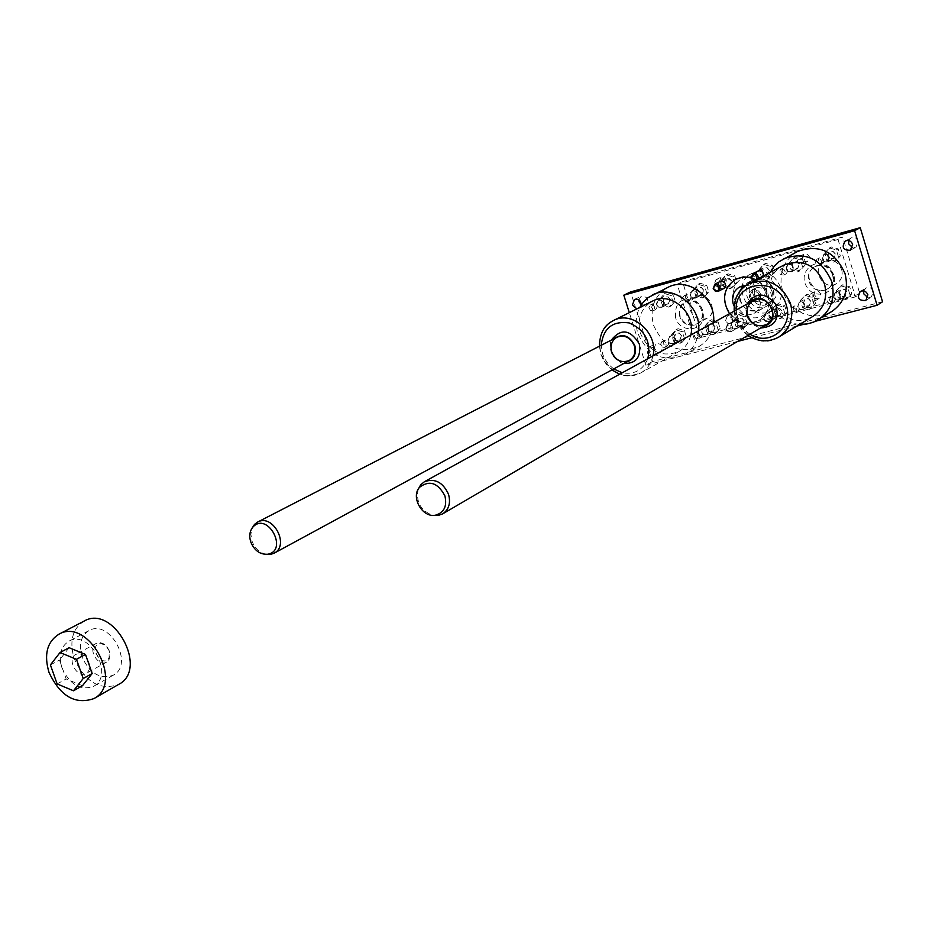 <?xml version="1.0" encoding="UTF-8"?>
<svg xmlns="http://www.w3.org/2000/svg" width="929" height="929" viewBox="0 0 929 929"><rect width="100%" height="100%" fill="white"/><g stroke="black" fill="none" stroke-linecap="round" stroke-linejoin="round"><path stroke-width="0.7" stroke-dasharray="4.64 3.48" d="M671.609 334.626L675.917 329.83L682.351 331.769L684.464 338.528L680.133 343.312L673.711 341.361L671.609 334.626L673.711 333.488L678.019 328.692L684.441 330.631L686.543 337.378L682.223 342.151L675.813 340.211L673.711 333.488M693.696 289.244L698.085 284.332L704.623 286.237L706.748 293.076L702.336 297.988L695.821 296.072L693.696 289.244L695.775 288.199L700.164 283.287L706.69 285.18L708.804 292.008L704.403 296.92L697.888 295.004L695.775 288.199M733.956 319.773L738.439 314.873L745.046 316.824L747.171 323.698L742.677 328.587L736.07 326.613L733.956 319.773L740.436 313.758L747.044 315.709L749.157 322.56L744.663 327.438L738.067 325.475L735.954 318.647M759.086 269.48L763.661 264.44L770.396 266.356L772.533 273.323L767.935 278.352L761.223 276.424L759.086 269.48L761.06 268.446L765.635 263.418L772.347 265.334L774.484 272.29L769.897 277.306L763.197 275.379L761.06 268.446M788.953 262.977L793.61 257.89L800.426 259.806L802.575 266.832L797.895 271.907L791.09 269.979L788.953 262.977L795.526 256.868L802.331 258.785L804.468 265.799L799.799 270.862L793.018 268.934L790.881 261.955M824.673 253.118L829.434 247.973L836.355 249.901L838.504 256.985L833.731 262.129L826.822 260.19L824.673 253.118L831.292 246.963L838.202 248.891L840.35 255.963L835.577 261.095L828.68 259.168L826.543 252.107M675.557 317.625C674.559 302.32 681.178 296.769 695.403 300.961C700.791 304.561 703.45 309.601 703.381 316.092C703.183 332.106 679.68 333.29 675.557 317.625M739.844 300.288L739.774 291.381C739.403 306.675 746.289 312.771 760.456 309.694C751.166 313.212 744.303 310.077 739.844 300.288M739.53 287.003L746.15 283.508C761.176 274.717 775.97 301.809 760.456 309.694L767.157 305.908C772.87 302.122 774.856 296.63 773.137 289.43C768.817 279.85 762.094 276.679 752.954 279.919C736.929 287.618 752.025 315.233 767.157 305.908M882.55 301.774L652.495 361.544L630.594 291.927M848.734 240.565L850.976 237.94C854.308 236.709 856.747 237.812 858.28 241.226L856.015 247.149L852.59 247.613M638.862 299.835L641.242 296.165C647.815 296.618 649.278 299.602 645.62 305.095L641.265 304.735M863.726 290.916L865.816 288.118C869.23 286.713 871.75 287.769 873.388 291.311L871.379 297.001L867.93 297.64M653.935 349.025L655.886 343.521C662.458 343.707 664.049 346.61 660.647 352.242C657.651 353.334 655.409 352.265 653.935 349.025M833.859 274.926L830.329 268.609C818.484 254.825 797.221 270.478 806.314 286.074C814.803 301.995 839.375 292.229 833.859 274.926M836.146 290.928L840.919 285.853L847.852 287.827L849.989 294.888L845.193 299.951L838.283 297.965L836.146 290.928L842.754 284.773L849.663 286.736L851.8 293.785L847.016 298.836L840.118 296.862L837.993 289.836M800.403 300.427L805.071 295.41L811.888 297.373L814.013 304.364L809.333 309.369L802.528 307.394L800.403 300.427L806.964 294.319L813.769 296.27L815.894 303.249L811.214 308.254L804.421 306.28L802.296 299.324M771.488 309.821L776.075 304.851L782.799 306.814L784.935 313.758L780.325 318.705L773.613 316.731L771.488 309.821L778.014 303.748L784.726 305.711L786.851 312.632L782.253 317.579L775.552 315.605L773.439 308.707M721.589 279.838L726.06 274.868L732.679 276.772L734.816 283.67L730.322 288.64L723.726 286.713L721.589 279.838L723.633 278.793L728.092 273.834L734.7 275.739L736.825 282.625L732.342 287.572L725.758 285.656L723.633 278.793M705.053 325.742L709.454 320.888L715.992 322.839L718.105 329.656L713.681 334.498L707.166 332.536L705.053 325.742L711.498 319.773L718.024 321.713L720.138 328.518L715.725 333.348L709.21 331.398L707.108 324.616M660.287 298.464L664.583 293.599L671.017 295.503L673.142 302.285L668.822 307.139L662.4 305.223L660.287 298.464L662.412 297.408L666.708 292.542L664.583 293.599M737.591 341.442L645.864 365.225L652.495 361.544M645.864 365.225L629.305 312.643M666.708 292.542L673.13 294.447L675.244 301.205L670.935 306.059L664.525 304.143L662.412 297.408M664.525 304.143L662.4 305.223M731.657 280.802L729.52 278.27L726.42 278.27C723.505 282.706 724.701 285.029 729.997 285.226L731.657 280.802M744.024 320.807L741.806 318.252L738.648 318.322C735.919 322.851 737.208 325.115 742.492 325.115L744.024 320.807M725.723 329.063L727.291 324.697C732.598 324.72 733.898 327.008 731.181 331.572L727.976 331.665L725.723 329.063M726.048 329.04C729.16 316.87 735.663 337.866 726.048 329.04M781.742 310.855L779.477 308.254L776.238 308.37C773.497 312.992 774.821 315.256 780.197 315.186L781.742 310.855M763.65 319.077L765.229 314.676C770.629 314.629 771.964 316.928 769.224 321.573L765.949 321.713L763.65 319.077M763.986 319.053L764.346 316.266L765.357 315.337L768.086 315.279L769.99 317.474L770.118 318.937L768.608 321.202L765.879 321.248L763.986 319.053M769.34 270.42L767.145 267.866L763.975 267.889C761.037 272.418 762.256 274.752 767.644 274.891L769.34 270.42M758.227 278.688L756.508 280.802L753.791 281.034M757.112 279.281L754.441 280.697M623.684 363.518L621.234 362.786C612.861 358.571 609.308 351.824 610.539 342.534L611.317 340.084M626.216 362.147L619.771 361.451C612.768 357.92 609.784 352.265 610.817 344.496L613.872 338.771M833.092 274.647L830.154 269.375C820.295 257.89 802.54 270.92 810.123 283.937C817.218 297.21 837.691 289.047 833.092 274.647M832.581 274.775C828.796 266.426 822.873 263.743 814.826 266.739C800.949 273.707 814.35 297.245 827.449 288.907C832.326 285.586 834.033 280.883 832.581 274.775M679.645 316.046C678.82 303.284 684.336 298.662 696.193 302.157C700.687 305.165 702.893 309.357 702.835 314.757C702.684 328.111 683.082 329.11 679.645 316.046M680.109 315.93C678.611 309.729 680.33 305.107 685.277 302.041C697.609 294.992 709.559 317.637 696.785 323.849C689.283 326.555 683.732 323.919 680.109 315.93M828.68 259.168L826.822 260.19M831.292 246.963L829.434 247.973M838.202 248.891L836.355 249.901M840.35 255.963L838.504 256.985M835.577 261.095L833.731 262.129M675.813 340.211L673.711 341.361M682.223 342.151L680.133 343.312M686.543 337.378L684.464 338.528M684.441 330.631L682.351 331.769M713.6 322.479C712.543 333.267 707.712 341.268 699.084 346.482C678.669 354.158 663.492 347.074 653.54 325.231C649.394 308.231 654.19 295.608 667.905 287.363M815.894 321.132L803.562 324.337M796.966 326.044L751.921 337.726M636.911 308.858L638.908 308.44L641.254 304.898M647.304 352.637L649.266 347.098C655.874 347.295 657.465 350.221 654.051 355.877C651.043 356.968 648.79 355.888 647.304 352.637M763.441 275.925L761.617 278.27C756.612 278.572 755.045 276.343 756.926 271.57M722.785 288.977C718.442 288.269 717.234 285.935 719.185 281.975M730.717 326.195L732.342 321.678C737.835 321.701 739.182 324.07 736.372 328.785L733.051 328.889L730.717 326.195M773.381 319.193C768.295 318.322 767.215 315.825 770.118 311.691C775.715 311.633 777.097 314.014 774.263 318.821L773.381 319.193M750.911 277.481C759.376 280.024 765.113 285.656 768.132 294.377C770.884 305.804 767.772 314.548 758.784 320.586C744.024 326.276 733.086 321.318 725.967 305.722C723.134 294.005 726.443 285.145 735.884 279.141M797.535 251.492L791.438 255.707L786.526 261.293L783.042 267.958L781.173 275.344L780.987 283.078L782.508 290.742L785.655 297.954L790.254 304.352L796.072 309.578L802.819 313.375L810.146 315.558L817.659 315.976L824.987 314.617L831.734 311.54M745.778 285.528C759.794 285.017 766.297 307.267 753.942 313.375C745.848 316.754 739.275 314.42 734.2 306.361M840.118 296.862L838.283 297.965M847.016 298.836L845.193 299.951M851.8 293.785L849.989 294.888M793.018 268.934L791.09 269.979M849.663 286.736L847.852 287.827M842.754 284.773L840.919 285.853M698.654 330.712C697.598 341.663 692.72 349.768 684.011 355.029C663.364 362.774 647.989 355.563 637.875 333.395C635.134 324.175 635.761 315.523 639.767 307.441M690.804 335.032C689.086 342.418 685.149 347.911 678.994 351.499C661.727 357.92 648.86 351.847 640.406 333.279C636.876 318.856 640.882 308.138 652.425 301.147M749.958 302.459L746.475 311.273L747.137 315.976L754.151 324.767L763.51 326.288M746.939 304.131L745.766 309.938L746.556 315.558L748.124 319.181L753.303 324.999L760.537 328.03M770.257 272.313C758.703 293.169 775.982 323.536 799.846 324.291M783.983 265.044C751.433 280.86 782.857 336.066 813.13 316.243M729.509 313.723C737.94 323.466 747.566 325.835 758.389 320.819C767.377 314.768 770.489 306.036 767.737 294.586C764.799 286.062 759.214 280.465 750.969 277.817M781.881 310.809L779.524 308.114L776.156 308.231C773.253 312.341 774.333 314.826 779.396 315.686L780.279 315.326L781.881 310.809M744.164 320.772L742.306 318.345L739.461 317.846L738.567 318.194L736.952 322.677L738.822 325.115L741.679 325.603L742.573 325.255L744.164 320.772M731.797 280.755L726.35 278.131C723.319 282.741 724.562 285.157 730.066 285.366L731.797 280.755M769.479 270.385L767.203 267.726L763.905 267.749C760.851 272.464 762.117 274.879 767.726 275.03L769.479 270.385M670.935 306.059L668.822 307.139M675.244 301.205L673.142 302.285M673.13 294.447L671.017 295.503M795.526 256.868L793.61 257.89M802.331 258.785L800.426 259.806M804.468 265.799L802.575 266.832M799.799 270.862L797.895 271.907M804.421 306.28L802.528 307.394M806.964 294.319L805.071 295.41M813.769 296.27L811.888 297.373M815.894 303.249L814.013 304.364M811.214 308.254L809.333 309.369M763.197 275.379L761.223 276.424M765.635 263.418L763.661 264.44M772.347 265.334L770.396 266.356M774.484 272.29L772.533 273.323M769.897 277.306L767.935 278.352M775.552 315.605L773.613 316.731M778.014 303.748L776.075 304.851M784.726 305.711L782.799 306.814M786.851 312.632L784.935 313.758M782.253 317.579L780.325 318.705M738.067 325.475L736.07 326.613M740.436 313.758L738.439 314.873M747.044 315.709L745.046 316.824M749.157 322.56L747.171 323.698M744.663 327.438L742.677 328.587M725.758 285.656L723.726 286.713M728.092 273.834L726.06 274.868M734.7 275.739L732.679 276.772M736.825 282.625L734.816 283.67M732.342 287.572L730.322 288.64M697.888 295.004L695.821 296.072M700.164 283.287L698.085 284.332M706.69 285.18L704.623 286.237M708.804 292.008L706.748 293.076M704.403 296.92L702.336 297.988M709.21 331.398L707.166 332.536M711.498 319.773L709.454 320.888M718.024 321.713L715.992 322.839M720.138 328.518L718.105 329.656M715.725 333.348L713.681 334.498M678.019 328.692L675.917 329.83M651.612 307.325L652.971 303.678C657.244 303.934 658.208 305.85 655.851 309.438L653.11 309.276L651.612 307.325M650.544 310.565L648.883 307.662L650.405 304.967C654.69 305.223 655.653 307.139 653.296 310.739L650.544 310.565M670.064 299.452L667.986 296.966L664.99 296.92C662.145 301.228 663.294 303.528 668.439 303.806L670.064 299.452M658.533 306.953C655.979 304.561 655.92 302.308 658.371 300.23L661.378 300.276L663.469 302.773L661.843 307.151L658.533 306.953M670.192 299.417L668.45 297.071L665.338 296.618L663.213 301.333L665.385 303.911L668.09 304.12L670.192 299.417M656.594 304.654L658.301 300.09C663.654 300.404 664.862 302.808 661.912 307.29L658.777 307.255L656.594 304.654M663.085 343.927L664.363 340.362C668.625 340.478 669.646 342.36 667.428 346.006L663.085 343.927M666.023 346.203L664.909 347.388C660.624 347.283 659.59 345.402 661.82 341.733C665.094 341.245 666.499 342.743 666.023 346.203M681.387 335.683L679.25 333.174L676.196 333.197C673.513 337.575 674.744 339.817 679.877 339.933L681.387 335.683M674.709 342.093L673.374 343.509C668.206 343.393 666.976 341.129 669.67 336.728L671.853 336.403L673.897 337.552L674.884 339.236L674.709 342.093M681.526 335.648L679.296 333.035L676.126 333.058C673.339 337.61 674.605 339.944 679.947 340.072L681.526 335.648M667.997 341.048L669.6 336.588L670.459 336.263L673.211 336.809L675.023 339.201L673.444 343.649L672.584 343.974L669.809 343.44L667.997 341.048M696.878 335.009L698.167 331.421C702.498 331.49 703.555 333.383 701.314 337.088L696.878 335.009M698.608 332.907L700.28 335.752L698.852 338.47C694.497 338.411 693.44 336.519 695.693 332.779L698.608 332.907M714.993 326.787L712.81 324.256L709.698 324.302C706.992 328.761 708.246 331.014 713.46 331.072L714.993 326.787M706.83 327.96L708.653 330.318L707.12 334.626C701.871 334.556 700.617 332.292 703.334 327.809L706.83 327.96M715.133 326.753L712.857 324.116L709.628 324.163C706.806 328.796 708.119 331.154 713.542 331.212L715.133 326.753M708.792 330.283L707.201 334.765L706.319 335.102L703.485 334.579L701.639 332.164L703.253 327.67L704.136 327.333L706.946 327.867L708.792 330.283M685.37 298.07L685.521 295.666L686.752 294.4C691.095 294.609 692.07 296.537 689.701 300.183L685.37 298.07M683.012 296.932L684.243 295.666C688.598 295.887 689.585 297.814 687.205 301.472C683.907 301.925 682.513 300.415 683.012 296.932M703.625 290.22L701.511 287.711L698.469 287.688C695.589 292.066 696.762 294.377 701.987 294.609L703.625 290.22M690.526 292.496L693.289 290.614L696.227 291.834L697.203 293.518L695.554 297.93C691.594 298.476 689.922 296.665 690.526 292.496M703.764 290.185L701.569 287.584L698.399 287.56C695.403 292.112 696.622 294.505 702.057 294.748L703.764 290.185M690.201 295.434L691.942 290.823L692.813 290.522L695.554 291.091L697.342 293.471L695.206 298.255L692.43 298.058L690.201 295.434M793.261 309.601L793.459 307.127L794.585 305.943C799.114 305.85 800.241 307.754 797.965 311.668L795.201 311.796L793.261 309.601M791.171 308.463C790.637 312.156 792.147 313.665 795.688 313.015C797.965 309.102 796.838 307.185 792.298 307.267L791.171 308.463M810.796 301.437L808.497 298.824L805.199 298.964C802.435 303.655 803.782 305.931 809.229 305.804L810.796 301.437M797.721 306.791L799.312 302.389C804.758 302.273 806.117 304.573 803.376 309.276L800.043 309.427L797.721 306.791M810.936 301.402L809.008 298.917L806.035 298.453L805.118 298.824L803.469 303.377L805.408 305.862L808.393 306.326L809.31 305.943L810.936 301.402M797.581 306.825L799.23 302.25C804.897 302.134 806.302 304.526 803.457 309.403L799.997 309.578L797.581 306.825M781.661 271.674L783.089 267.912C787.629 268.005 788.675 269.956 786.236 273.788L783.53 273.846L781.661 271.674M783.762 269.271L780.766 269.155C778.293 272.998 779.35 274.961 783.925 275.042L785.493 272.209L783.762 269.271M799.346 263.917L797.117 261.328L793.889 261.386C790.927 265.984 792.182 268.318 797.651 268.4L799.346 263.917M786.189 269.085L787.908 264.556C793.378 264.66 794.643 267.006 791.694 271.616L788.442 271.686L786.189 269.085M799.486 263.871L793.819 261.246C790.742 266.031 792.042 268.458 797.721 268.539L799.486 263.871M788.57 264.126C793.796 264.997 794.864 267.54 791.775 271.756C786.062 271.674 784.75 269.224 787.838 264.417L788.57 264.126M829.423 300.067L830.747 296.386C835.345 296.223 836.506 298.139 834.219 302.122L831.002 302.088L829.423 300.067M828.796 303.411L832.012 303.458C834.312 299.463 833.15 297.547 828.529 297.698L827.065 300.531L828.796 303.411M846.714 291.938L844.368 289.291L841 289.465C838.225 294.249 839.607 296.537 845.146 296.328L846.714 291.938M833.708 297.28L835.299 292.856C840.838 292.67 842.231 294.969 839.479 299.753L836.077 299.962L833.708 297.28M846.865 291.892L844.426 289.14L840.919 289.325C837.97 293.541 839.096 296.061 844.264 296.874L845.239 296.456L846.865 291.892M838.585 300.311C833.383 299.486 832.268 296.955 835.217 292.716C840.977 292.519 842.429 294.911 839.561 299.893L838.585 300.311M817.775 261.781L819.227 257.983C822.769 257.403 824.255 258.947 823.675 262.617L822.455 263.882L820.481 264.208L817.775 261.781M821.433 263.848C822.014 260.178 820.528 258.622 816.974 259.203C814.489 263.128 815.569 265.102 820.214 265.113L821.433 263.848M835.241 254.047L832.965 251.434L829.667 251.515C826.682 256.207 827.971 258.552 833.522 258.564L835.241 254.047M822.142 259.214L823.884 254.662C829.434 254.685 830.723 257.054 827.762 261.746L824.429 261.85L822.142 259.214M835.38 254L833.023 251.294L829.585 251.376C826.485 256.253 827.82 258.692 833.603 258.703L835.38 254M829.632 257.159L827.844 261.885C822.037 261.873 820.69 259.423 823.802 254.511L827.251 254.43L829.632 257.159M699.525 336.298L682.501 281.626L842.684 237L859.94 294.075L699.525 336.298L694.311 339.201L677.171 284.251L682.501 281.626M677.171 284.251L838.028 239.485L842.684 237M838.028 239.485L855.4 296.862L859.94 294.075M752.827 293.622C751.271 287.073 753.129 282.126 758.424 278.781C766.564 275.878 772.568 278.7 776.412 287.235C777.945 293.657 776.168 298.557 771.058 301.925C762.837 305.026 756.763 302.262 752.827 293.622M725.537 320.76L727.14 316.336C732.493 316.394 733.794 318.717 731.018 323.292L727.79 323.373L725.537 320.76M816.022 296.746L813.665 294.052L810.285 294.203C807.44 299.01 808.822 301.344 814.419 301.217L816.022 296.746M714.227 284.274L716.41 286.852L719.58 286.852C722.53 282.346 721.31 279.977 715.945 279.734L714.227 284.274M804.63 259.354L802.877 263.952C797.268 263.871 795.99 261.479 799.033 256.752L802.354 256.706L804.63 259.354M690.421 310.507C694.009 318.415 699.514 321.028 706.957 318.333C719.627 312.156 707.805 289.755 695.566 296.746C690.653 299.788 688.946 304.375 690.421 310.507M841.674 269.584C843.102 275.623 841.407 280.291 836.564 283.577C823.57 291.845 810.309 268.562 824.081 261.653C832.059 258.668 837.923 261.316 841.674 269.584M855.4 296.862L694.311 339.201M780.395 287.003C774.298 273.451 764.788 268.934 751.863 273.463C728.94 284.332 750.469 323.733 771.999 310.321C780.035 304.944 782.833 297.175 780.395 287.003M773.392 288.907C769.526 280.337 763.51 277.504 755.347 280.419C741.063 287.305 754.511 311.935 768.028 303.632C773.149 300.253 774.937 295.341 773.392 288.907M266.135 554.381C259.505 552.767 254.778 548.307 251.968 541.003L250.865 534.221L252.165 528.009M730.635 317.927L732.226 313.526C737.568 313.572 738.857 315.883 736.093 320.447L732.876 320.528L730.635 317.927M813.409 295.921L815.035 291.451L815.941 291.079L818.867 291.543L820.748 293.97L819.146 298.43L818.24 298.813L815.302 298.36L813.409 295.921M719.394 281.626L721.113 277.109C726.455 277.353 727.662 279.71 724.725 284.193L721.578 284.193L719.394 281.626M802.087 258.808L803.864 254.209L804.758 253.872L807.603 254.383L809.426 256.776L807.684 261.363L806.778 261.699L803.922 261.2L802.087 258.808M760.642 294.145C758.796 290.069 755.939 288.733 752.072 290.138L749.54 293.076L749.459 297.164C751.317 301.251 754.185 302.587 758.087 301.135L760.561 298.197L760.642 294.145M759.411 294.574C754.29 289.024 751.143 289.871 749.97 297.117C755.08 302.668 758.227 301.82 759.411 294.574M754.302 294.528L754.383 290.463L756.903 287.525C765.345 287.653 767.331 291.311 762.883 298.476C759.005 299.916 756.148 298.604 754.302 294.528M752.954 279.919L746.15 283.508C755.335 280.256 762.105 283.461 766.448 293.111C768.19 300.369 766.193 305.896 760.456 309.694L753.942 313.375M418.143 489.386C415.855 502.113 420.767 510.764 432.856 515.34M772.104 291.59C765.949 277.91 756.357 273.347 743.339 277.887C720.265 288.838 741.992 328.599 763.661 315.094C771.755 309.682 774.565 301.844 772.104 291.59M69.094 647.71L59.502 660.008L66.168 678.948L82.449 685.741M84.063 621.118C72.381 628.724 69.106 641.277 74.239 658.766C85.305 682.234 100.111 690.793 118.645 684.429M88.859 662.284C85.573 655.293 81.195 652.681 75.713 654.457C66.365 658.905 77.293 678.902 86.083 673.444C89.451 671.168 90.368 667.44 88.859 662.284M109.367 651.043L107.032 646.828L103.549 643.809L100.425 642.694L96.337 643.344C87.047 647.768 97.835 667.51 106.591 662.087L109.332 658.998L109.367 651.043M109.146 650.741L106.092 646.015L101.609 643.704C86.792 642.682 101.981 670.483 109.123 657.465L109.146 650.741M82.066 657.093C78.466 644.819 80.742 636.005 88.905 630.652C109.541 618.273 134.81 664.525 113.245 675.209C100.227 679.61 89.834 673.583 82.066 657.093M61.988 667.974C69.861 684.661 80.347 690.804 93.446 686.38C115.138 675.662 89.544 628.805 68.804 641.265C60.606 646.665 58.33 655.56 61.988 667.974M50.41 664.885L59.502 660.008M57.122 683.93L66.168 678.948M652.982 355.865C651.241 363.506 647.211 369.161 640.905 372.854C623.162 379.404 609.9 373.052 601.121 353.798C597.417 338.853 601.481 327.786 613.314 320.586M613.686 368.941L608.623 364.458L604.686 358.838L602.549 353.775L601.202 345.298M647.838 358.687C642.926 370.114 634.402 374.817 622.244 372.784M748.635 283.775C715.156 300.021 747.787 357.386 778.92 336.995M736.232 310.019C736.79 320.366 741.365 328.425 749.993 334.185M724.608 288.025L729.997 285.226M721.02 281.034L726.42 278.27M731.181 331.572L742.492 325.115M727.291 324.697L738.648 318.322M769.224 321.573L780.197 315.186M765.229 314.676L776.238 308.37M756.508 280.802L767.644 274.891M758.784 270.606L763.975 267.889M619.771 361.451L621.234 362.786M610.817 344.496L610.539 342.534M599.391 346.227L600.842 354.077L603.002 359.268L606.892 365.097L611.897 369.916M678.994 351.499L640.905 372.854C634.159 376.419 627.063 376.884 619.62 374.224M830.154 269.375L830.329 268.609M833.023 274.403L833.766 274.647M696.193 302.157L695.403 300.961M702.835 314.757L703.381 316.092M684.011 355.029L699.084 346.482M754.151 324.767L754.929 326.056M746.475 311.273L745.766 309.938M734.189 311.145C735.199 321.26 739.786 329.33 747.973 335.369M774.263 318.821L780.279 315.326M770.118 311.691L776.156 308.231M736.372 328.785L742.573 325.255M732.342 321.678L738.567 318.194M723.772 288.64L730.066 285.366M720.033 281.359L726.35 278.131M761.617 278.27L767.726 275.03M757.774 270.954L763.905 267.749M706.957 318.333L696.785 323.849M695.566 296.746L685.277 302.041M836.564 283.577L827.449 288.907M824.081 261.653L814.826 266.739M654.051 355.877L660.647 352.242M649.266 347.098L655.886 343.521M865.863 300.462L871.379 297.001M860.254 291.52L865.816 288.118M638.908 308.44L645.62 305.095M634.507 299.44L641.242 296.165M850.372 250.273L856.015 247.149M845.297 241.006L850.976 237.94M652.971 303.678L650.405 304.967M655.851 309.438L653.296 310.739M661.843 307.151L668.439 303.806M658.371 300.23L664.99 296.92M661.912 307.29L668.508 303.946M658.301 300.09L664.92 296.781M664.363 340.362L661.82 341.733M667.428 346.006L664.909 347.388M673.374 343.509L679.877 339.933M669.67 336.728L676.196 333.197M673.444 343.649L679.947 340.072M669.6 336.588L676.126 333.058M698.167 331.421L695.693 332.779M701.314 337.088L698.852 338.47M707.12 334.626L713.46 331.072M703.334 327.809L709.698 324.302M707.201 334.765L713.542 331.212M703.253 327.67L709.628 324.163M686.752 294.4L684.243 295.666M689.701 300.183L687.205 301.472M695.554 297.93L701.987 294.609M692.012 290.963L698.469 287.688M695.624 298.07L702.057 294.748M691.942 290.823L698.399 287.56M794.585 305.943L792.298 307.267M797.965 311.668L795.688 313.015M803.376 309.276L809.229 305.804M799.312 302.389L805.199 298.964M803.457 309.403L809.31 305.943M799.23 302.25L805.118 298.824M783.089 267.912L780.766 269.155M786.236 273.788L783.925 275.042M791.694 271.616L797.651 268.4M787.908 264.556L793.889 261.386M791.775 271.756L797.721 268.539M787.838 264.417L793.819 261.246M830.747 296.386L828.529 297.698M834.219 302.122L832.012 303.458M839.479 299.753L845.146 296.328M835.299 292.856L841 289.465M839.561 299.893L845.239 296.456M835.217 292.716L840.919 289.325M819.227 257.983L816.974 259.203M822.455 263.882L820.214 265.113M827.762 261.746L833.522 258.564M823.884 254.662L829.667 251.515M827.844 261.885L833.603 258.703M823.802 254.511L829.585 251.376M768.028 303.632L771.058 301.925M755.347 280.419L758.424 278.781M731.018 323.292L736.093 320.447M727.14 316.336L732.226 313.526M802.877 263.952L807.684 261.363M799.033 256.752L803.864 254.209M719.58 286.852L724.725 284.193M715.945 279.734L721.113 277.109M814.419 301.217L819.146 298.43M810.285 294.203L815.035 291.451M756.903 287.525L752.072 290.138M762.883 298.476L758.087 301.135M751.863 273.463L743.339 277.887M771.999 310.321L763.661 315.094M96.337 643.344L75.713 654.457M106.591 662.087L86.083 673.444M88.905 630.652L68.804 641.265M113.245 675.209L93.446 686.38M101.609 643.704L100.425 642.694M109.123 657.465L109.332 658.998"/><path stroke-width="1.39" d="M739.774 291.381L743.107 285.76L739.774 291.381M629.305 312.643L623.812 295.178L630.594 291.927L860.231 227.686L882.55 301.774L877.092 305.269L815.894 321.132M852.59 247.613L848.676 243.886L848.734 240.565M641.265 304.735L639.106 301.832L638.862 299.835M867.93 297.64L863.773 293.843L863.726 290.916M713.193 288.652L714.889 284.169C720.207 284.39 721.415 286.736 718.512 291.207L715.365 291.218L713.193 288.652M713.518 288.629C716.607 276.343 723.134 297.419 713.518 288.629M753.791 281.034L751.073 278.247L752.792 273.73C756.543 272.998 758.354 274.659 758.227 278.688M754.441 280.697L751.41 278.212C753.93 272.801 755.834 273.149 757.112 279.281M611.317 340.084C621.036 328.088 630.373 329.4 639.326 344.02C641.207 357.259 636.005 363.75 623.684 363.518M613.872 338.771C622.511 333 629.514 335.323 634.89 345.751C636.667 354.379 633.775 359.848 626.216 362.147M634.391 345.878C635.993 352.37 634.298 357.247 629.281 360.487C621.42 363.297 615.544 360.44 611.677 351.905C610.039 345.309 611.805 340.397 616.972 337.181C624.776 334.533 630.57 337.436 634.391 345.878M639.767 307.441L643.367 302.053L648.001 297.663L667.905 287.363C687.959 276.296 716.329 297.919 713.6 322.479M803.562 324.337L796.966 326.044M751.921 337.726L737.591 341.442M623.812 295.178L854.599 230.694L877.092 305.269M852.648 244.315L850.372 250.273C843.021 250.284 841.337 247.184 845.297 241.006C848.653 239.775 851.103 240.878 852.648 244.315M641.254 304.898C640.789 300.392 638.537 298.569 634.507 299.44L632.359 305.142L636.911 308.858M867.872 294.737C866.223 291.172 863.68 290.103 860.254 291.52C856.666 297.872 858.535 300.857 865.863 300.462L867.872 294.737M756.926 271.57L759.167 270.56L761.536 271.175L763.197 273.114L763.441 275.925M719.185 281.975L720.683 281.104C725.77 282.021 726.803 284.529 723.772 288.64L722.785 288.977M735.884 279.141L743.27 276.888L750.911 277.481M799.846 324.291L806.744 324.024L813.339 322.27L831.734 311.54C844.496 302.54 848.932 289.918 845.053 273.66C834.974 251.248 819.134 243.862 797.535 251.492L778.908 261.781L774.02 266.542L770.257 272.313M734.2 306.361L733.202 303.888C731.413 296.432 733.515 290.8 739.53 287.003L745.778 285.528M854.599 230.694L860.231 227.686M652.344 295.016C672.608 283.809 701.372 305.804 698.654 330.712M652.982 355.865C658.742 333.36 632.208 309.914 613.314 320.586L652.425 301.147C670.843 290.742 696.506 313.27 690.804 335.032M763.51 326.288C785.086 321.469 765.136 286.411 749.958 302.459M747.671 315.837C751.828 324.895 758.192 327.74 766.75 324.395C771.883 320.9 773.648 315.895 772.069 309.369C768.004 300.427 761.722 297.512 753.245 300.648C747.915 304.12 746.057 309.183 747.671 315.837M760.537 328.03C775.146 326.834 780.105 318.752 775.401 303.771C764.927 292.078 755.44 292.205 746.939 304.131M818.228 319.843C831.141 310.727 835.612 297.919 831.652 281.417C821.41 258.645 805.35 251.12 783.495 258.831M747.973 335.369C758.238 342.035 768.55 342.569 778.92 336.995L813.13 316.243C824.046 308.602 827.832 297.837 824.499 283.926C815.859 264.765 802.354 258.471 783.983 265.044L748.635 283.775C738.532 289.813 733.713 298.929 734.189 311.145M750.969 277.817L743.095 277.074L735.675 279.246C723.366 288.025 721.31 299.521 729.509 313.723M252.165 528.009L254.546 524.374L257.565 522.098C272.963 513.168 290.115 545.555 274.067 553.231L270.478 554.45L266.135 554.381M250.772 541.99C248.914 535.894 249.692 530.842 253.106 526.859C267.807 511.356 288.722 550.827 267.622 554.241C259.992 554.636 254.372 550.549 250.772 541.99M432.856 515.34L438.023 515.502L442.657 513.876C448.904 509.556 450.867 503.03 448.533 494.298C442.936 482.221 434.888 478.029 424.414 481.721L420.651 484.857L418.143 489.386M444.91 495.9C437.907 482.743 429.453 479.875 419.536 487.295C410.513 497.096 422.323 517.929 435.364 515.212C444.062 512.715 447.244 506.282 444.91 495.9M49.005 672.41C60.269 696.239 75.226 704.972 93.899 698.596C124.567 683.279 88.232 616.751 58.771 634.286C47.019 641.951 43.768 654.655 49.005 672.41M73.472 690.781L82.449 685.741L92.18 673.525L85.491 654.434L69.094 647.71L60.025 652.541L50.41 664.885L57.122 683.93L73.472 690.781L83.204 678.518L76.468 659.311L60.025 652.541M93.899 698.596L118.645 684.429C149.093 669.205 113.326 603.722 84.063 621.118L58.771 634.286M76.468 659.311L85.491 654.434M83.204 678.518L92.18 673.525M601.202 345.298C603.293 328.146 612.617 320.679 629.142 322.909C645.028 329.807 651.252 341.733 647.838 358.687M622.244 372.784L613.686 368.941M778.92 336.995C790.149 329.121 794.016 317.973 790.509 303.528C781.51 283.624 767.551 277.039 748.635 283.775M749.993 334.185C768.887 347.156 794.051 327.298 786.236 305.037C778.56 275.808 734.247 280.651 736.232 310.019M718.512 291.207L724.608 288.025M714.889 284.169L721.02 281.034M752.792 273.73L758.784 270.606M613.314 320.586C607.624 323.675 599.971 328.773 599.391 346.227M619.62 374.224L611.897 369.916M616.972 337.181L257.565 522.098M629.281 360.487L274.067 553.231M267.622 554.241L270.478 554.45M253.106 526.859L254.546 524.374M753.245 300.648L424.414 481.721M766.75 324.395L442.657 513.876M435.364 515.212L438.023 515.502M419.536 487.295L420.651 484.857"/></g></svg>
